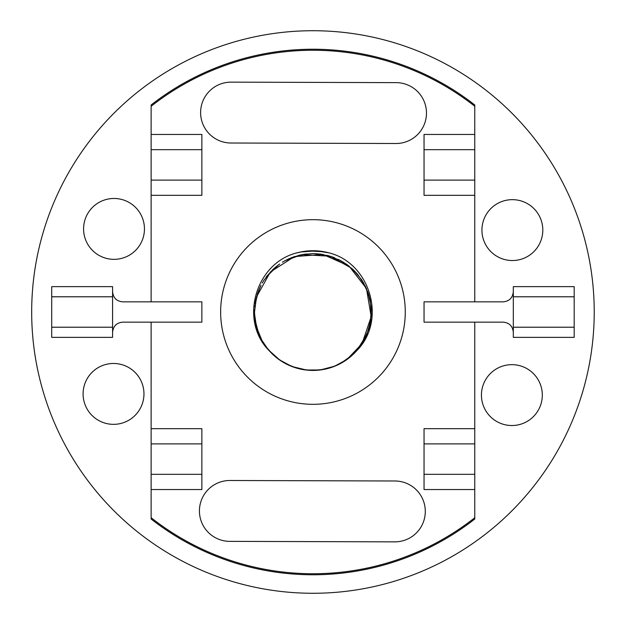 <?xml version="1.0" encoding="UTF-8"?>
<svg xmlns="http://www.w3.org/2000/svg" width="624" height="624" viewBox="0 0 624 624"><rect width="100%" height="100%" fill="white"/><g stroke="black" fill="none" stroke-linecap="round" stroke-linejoin="round"><path stroke-width="0.94" d="M275.621 356.936L283.514 362.466M301.244 369.236L310.931 370.391M329.792 367.942L338.824 364.385M354.268 353.301L363.113 341.96M363.106 341.96L368.909 328.809L371.319 314.629L370.196 300.3L365.609 286.673M365.602 286.673L357.825 274.583L347.326 264.755L338.247 259.334M334.721 257.782L320.869 254.108L313.209 253.578L302.695 254.483M306.556 253.929L293.327 256.963M279.63 264.014L272.259 270.075M261.019 285.246L257.002 295.199M254.584 309.371L254.537 313.193M254.561 313.817L256.363 326.563M261.643 339.94L268.078 349.417M280.995 360.906L290.363 365.882M307.967 370.211L318.575 370.157M336.133 365.625L345.446 360.555M358.761 348.254L366.233 335.969M370.469 322.234L371.233 307.874M368.456 293.771L362.326 280.761M353.2 269.654L341.64 261.105M328.341 255.645L314.114 253.586M299.816 255.076L288.959 258.726M274.42 268.086L266.612 276.424M255.068 319.933L258.749 333.824M265.73 346.398L272.727 354.37M287.656 364.658L297.593 368.371M315.611 370.36L326.118 368.924M342.935 362.138L351.507 355.898M292.492 257.275L286.315 260.005M256.019 298.896L255.286 302.648M256.604 327.421L262.064 340.72M270.629 352.271L278.6 359.26M294.746 367.513L305.081 369.892M323.209 369.509L333.442 366.717M349.229 357.794L359.315 347.552L354.892 352.669M366.592 335.15L370.625 321.352L369.151 327.951M371.155 306.985L368.176 292.921L370.001 299.426M361.842 280.02L352.552 269.038M340.86 260.676L327.483 255.411L333.895 257.462M285.527 260.419L282.415 262.197M264.365 279.56L262.22 283.031M276.245 357.451L281.744 361.39M302.149 369.416L308.857 370.282M330.634 367.684L336.944 365.266M357.248 273.913L352.552 269.045M305.651 254.038L298.951 255.278M278.936 264.506L273.757 268.679M260.598 286.081L257.915 292.406M254.584 314.551L256.628 327.53M265.013 345.392L268.655 350.095M279.302 359.759L291.977 366.53M305.932 370.001L320.307 369.962M334.238 366.405L346.882 359.564L362.037 343.699L371.194 316.672L366.46 288.53L348.964 265.988L322.873 254.42L294.419 256.589L270.387 271.97L256.503 296.907L254.53 312C254.701 326.719 259.6 339.635 269.24 350.766A58.422 58.422 0 0 0 356.663 350.766C387.192 320.447 370.258 262.876 328.809 252.814A61.269 61.269 0 0 0 297.094 252.814C255.536 262.93 238.774 320.557 269.24 350.766M357.466 349.838L365.36 337.818M370.079 324.238L371.342 309.917M369.065 295.721L363.386 282.508M354.666 271.089L343.403 262.142M330.291 256.207L316.157 253.664M301.852 254.639L288.148 259.1M279.022 264.436L266.05 277.165M258.983 289.614L255.161 303.436M254.857 318.209L256.846 328.279M265.941 346.694L271.245 352.911M285.004 363.308L295.597 367.786M312.64 370.422L324.082 369.353M340.353 363.605L352.825 354.697M356.702 350.727L366.935 334.331M370.757 320.471L371.077 306.103M367.879 292.079L361.343 279.271M351.897 268.445L330.307 256.207L301.813 254.639L284.778 260.824M273.047 269.318L263.851 280.348M257.626 293.21L254.732 307.109M316.345 250.825L300.401 252.034M324.308 251.792L308.264 250.91M328.934 252.853L316.282 250.817M302.227 251.675L296.759 252.915M318.217 250.957L317.249 250.879M304.067 251.378L302.234 251.675M533.894 251.612A30.436 30.436 -90 0 0 520.244 200.694A30.436 30.436 -90 0 0 482.968 237.97A30.436 30.436 -90 0 0 533.894 251.612M394.766 541.858L229.858 541.367A30.436 30.436 0 0 1 199.423 510.838A30.436 30.436 0 0 1 230.038 480.496L394.953 480.987A30.436 30.436 0 0 1 425.295 511.508A30.436 30.436 0 0 1 394.766 541.858M395.951 143.504A30.436 30.436 0 0 0 426.481 113.162A30.436 30.436 0 0 0 396.131 82.633L231.223 82.142A30.436 30.436 0 0 0 200.608 112.492A30.436 30.436 0 0 0 231.044 143.013L395.951 143.504M114.02 198.471A30.436 30.436 -90 0 0 87.664 244.124A30.436 30.436 -90 0 0 140.377 244.124A30.436 30.436 -90 0 0 114.02 198.471M92.009 372.388A30.436 30.436 -90 0 0 105.651 423.306A30.436 30.436 -90 0 0 142.927 386.03A30.436 30.436 -90 0 0 92.009 372.388M511.883 425.529A30.436 30.436 -90 0 0 538.239 379.876A30.436 30.436 -90 0 0 485.519 379.876A30.436 30.436 -90 0 0 511.883 425.529M474.77 301.852L474.77 104.972A262.759 262.759 0 0 0 151.133 104.972L151.133 106.267A261.745 261.745 0 0 1 474.77 106.267M151.133 106.267L151.133 149.674L201.864 149.674L201.864 134.456L151.133 134.456M151.133 195.328L201.864 195.328L201.864 180.11L151.133 180.11L151.133 301.852M201.864 301.852L201.864 322.148L122.725 322.148C116.579 322.756 113.194 326.141 112.585 332.288L112.585 291.712C113.194 297.859 116.579 301.244 122.725 301.852L201.864 301.852M151.133 322.148L151.133 443.89L201.864 443.89L201.864 428.672L151.133 428.672M151.133 489.544L201.864 489.544L201.864 474.326L151.133 474.326L151.133 519.028A262.759 262.759 0 0 0 474.77 519.028L474.77 517.733A261.745 261.745 0 0 1 151.133 517.733M474.77 517.733L474.77 322.148M405.272 312A92.321 92.321 0 0 1 266.791 391.95A92.321 92.321 0 0 1 266.791 232.05A92.321 92.321 0 0 1 405.272 312M31.676 312A281.276 281.276 0 0 1 453.586 68.406A281.276 281.276 0 0 1 453.586 555.594A281.276 281.276 0 0 1 31.676 312M112.585 337.366L112.585 327.218L51.714 327.218L51.714 337.366L112.585 337.366L112.585 332.288M574.189 286.634L513.318 286.634L513.318 296.782L574.189 296.782L574.189 286.634L513.318 286.634L513.318 332.288C512.702 326.141 509.324 322.756 503.17 322.148L424.039 322.148L424.039 301.852L503.17 301.852C509.324 301.244 512.702 297.859 513.318 291.712M112.585 296.782L112.585 286.634L51.714 286.634L51.714 296.782L112.585 296.782M513.318 327.218L513.318 337.366L574.189 337.366L574.189 327.218L513.318 327.218M151.133 474.326L151.133 443.89M151.133 180.11L151.133 149.674M474.77 428.672L424.039 428.672L424.039 489.544L474.77 489.544M201.864 474.326L201.864 443.89M201.864 180.11L201.864 149.674M474.77 134.456L424.039 134.456L424.039 195.328L474.77 195.328M574.189 296.782L574.189 327.218M51.714 327.218L51.714 296.782M255.403 322.124L258.827 334.004M268.702 350.15L280.059 360.29M291.946 366.522L306.852 370.102M320.276 369.962L335.104 366.062M474.77 474.326L424.039 474.326M424.039 443.89L474.77 443.89M424.039 149.674L474.77 149.674M474.77 180.11L424.039 180.11"/></g></svg>
